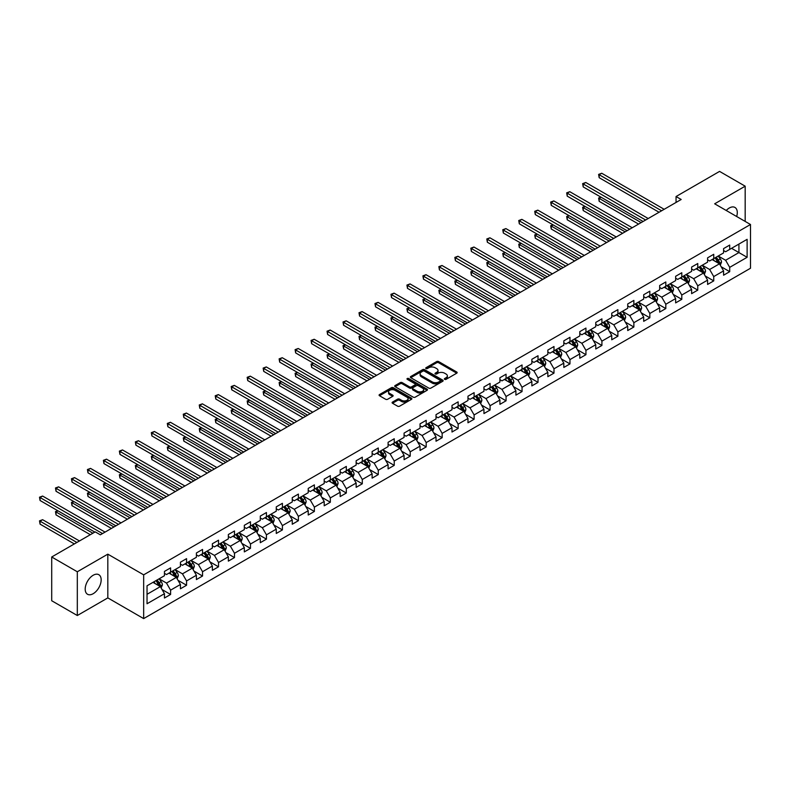 <?xml version="1.0" encoding="UTF-8"?>
<svg xmlns="http://www.w3.org/2000/svg" width="790" height="790" viewBox="0 0 790 790"><rect width="100%" height="100%" fill="white"/><g stroke="black" fill="none" stroke-linecap="round" stroke-linejoin="round"><path stroke-width="1.19" d="M444.651 379.348A0.997 0.573 0 0 0 446.064 379.348L456.738 373.186A1.422 0.82 0 0 0 457.153 372.603A1.422 0.82 0 0 0 456.738 372.021L438.648 361.573A1.422 0.82 0 0 0 436.633 361.573L425.958 367.745A0.997 0.573 0 0 0 427.36 368.555L428.743 367.755A4.552 2.627 0 0 1 435.181 367.755L436.682 368.624A4.552 2.627 0 0 1 438.016 370.49A4.552 2.627 0 0 1 436.682 372.347L435.31 373.137A0.997 0.573 0 0 0 436.712 373.956L438.094 373.156A4.552 2.627 0 0 1 444.523 373.156L446.034 374.026A4.552 2.627 0 0 1 447.367 375.882A4.552 2.627 0 0 1 446.034 377.738L444.651 378.538A0.997 0.573 0 0 0 444.651 379.348L444.651 378.538M93.181 593.705A11.297 6.518 120 0 0 100.557 583.751A11.297 6.518 120 0 0 98.829 574.705A11.297 6.518 120 0 0 93.181 575.258A11.297 6.518 120 0 0 85.804 585.212A11.297 6.518 120 0 0 87.532 594.268A11.297 6.518 120 0 0 93.181 593.705M736.675 216.509A11.297 6.518 120 0 0 734.947 207.444A11.297 6.518 120 0 0 729.298 207.997A11.297 6.518 120 0 0 726.227 210.486M392.512 402.08A1.422 0.82 0 0 0 392.097 402.663A1.422 0.82 0 0 0 392.512 403.246L397.587 406.178A1.422 0.82 0 0 0 399.602 406.178L411.462 399.325A1.422 0.82 0 0 0 411.876 398.743A1.422 0.82 0 0 0 411.462 398.17L393.361 387.722A1.422 0.82 0 0 0 391.356 387.722L379.496 394.566A1.422 0.82 0 0 0 379.082 395.148A1.422 0.82 0 0 0 379.496 395.731L385.629 399.266A1.422 0.82 0 0 0 387.633 399.266L392.709 396.343A1.422 0.82 0 0 0 393.124 395.76A1.422 0.82 0 0 0 392.709 395.178L389.668 393.42A3.802 2.192 0 0 1 388.562 391.87A3.802 2.192 0 0 1 390.902 389.845A3.802 2.192 0 0 1 395.049 390.319L406.959 397.192A3.802 2.192 0 0 1 408.075 398.743A3.802 2.192 0 0 1 405.724 400.777A3.802 2.192 0 0 1 401.587 400.303L399.602 399.157A1.422 0.82 0 0 0 397.587 399.157L392.512 402.08L392.512 403.246L397.587 400.332L397.587 399.157M107.825 554.155L77.311 571.772L51.706 556.99L51.706 600.746L77.311 615.519L107.825 597.902L143.661 618.6L143.661 574.844L107.825 554.155L107.825 597.902M745.177 221.417L745.177 186.183L714.664 203.8L750.5 224.498L143.661 574.844M745.177 186.183L719.572 171.4L676.052 196.532L676.052 202.438M51.706 556.99L95.225 531.868L100.35 534.82L681.178 199.485L676.052 196.532M428.851 388.127A1.422 0.82 0 0 0 430.856 388.127L442.716 381.284A1.422 0.82 0 0 0 443.131 380.701A1.422 0.82 0 0 0 442.716 380.118L424.625 369.671A1.422 0.82 0 0 0 422.611 369.671L410.751 376.524A1.422 0.82 0 0 0 410.336 377.097A1.422 0.82 0 0 0 410.751 377.679L428.851 388.127M407.68 379.565A0.997 0.573 0 0 1 408.697 379.704L427.074 390.309L415.224 397.153A1.422 0.82 0 0 1 413.219 397.153L395.128 386.705L400.204 383.792L400.204 382.617L395.128 385.54A1.422 0.82 0 0 0 394.704 386.122A1.422 0.82 0 0 0 395.128 386.705L395.128 385.54M400.204 383.792A1.422 0.82 0 0 1 402.209 383.792L402.209 382.617A1.422 0.82 0 0 0 400.204 382.617M402.209 382.617L409.546 386.853A1.422 0.82 0 0 0 411.56 386.853L414.928 384.908A1.422 0.82 0 0 0 415.343 384.325A1.422 0.82 0 0 0 414.928 383.743L407.285 379.338A0.997 0.573 0 0 1 408.697 378.519L427.084 389.144A1.422 0.82 0 0 1 427.509 389.727A1.422 0.82 0 0 1 427.084 390.3L427.084 389.144M143.661 618.6L750.5 268.245L750.5 224.498M162.049 589.538L170.591 594.475L170.591 590.16L180.426 584.481L180.426 588.797L186.568 585.252L186.568 580.936L196.404 575.258L196.404 579.574L202.546 576.029L202.546 571.713L212.372 566.035L212.372 570.35L218.524 566.805L218.524 562.49L228.35 556.812L228.35 561.127L234.492 557.582L234.492 553.267L244.327 547.588L244.327 551.904L250.47 548.359L250.47 544.043L260.295 538.365L260.295 542.69L266.447 539.136L266.447 534.82L276.273 529.142L276.273 533.467L282.415 529.912L282.415 525.597L292.251 519.929L292.251 524.244L298.393 520.689L298.393 516.374L308.228 510.705L308.228 515.021L314.371 511.466L314.371 507.15L324.196 501.482L324.196 505.798L330.339 502.243L330.339 497.927L340.174 492.259L340.174 496.574L346.316 493.019L346.316 488.704L356.152 483.036L356.152 487.351L362.294 483.796L362.294 479.481L372.12 473.812L372.12 478.128L378.272 474.573L378.272 470.257L388.097 464.589L388.097 468.904L394.24 465.359L394.24 461.034L404.075 455.366L404.075 459.681L410.217 456.136L410.217 451.821L420.043 446.143L420.043 450.458L426.195 446.913L426.195 442.598L436.021 436.919L436.021 441.235L442.163 437.69L442.163 433.374L451.999 427.696L451.999 432.012L458.141 428.466L458.141 424.151L467.976 418.473L467.976 422.788L474.119 419.243L474.119 414.928L483.944 409.25L483.944 413.565L490.086 410.02L490.086 405.704L499.922 400.026L499.922 404.342L506.064 400.797L506.064 396.481L515.9 390.803L515.9 395.119L522.042 391.573L522.042 387.258L531.868 381.58L531.868 385.895L538.02 382.35L538.02 378.035L547.845 372.357L547.845 376.672L553.988 373.127L553.988 368.812L563.823 363.133L563.823 367.449L569.965 363.904L569.965 359.588L579.791 353.91L579.791 358.226L585.943 354.68L585.943 350.365L595.769 344.687L595.769 349.002L601.911 345.457L601.911 341.142L611.746 335.464L611.746 339.779L617.889 336.234L617.889 331.918L627.724 326.24L627.724 330.556L633.866 327.011L633.866 322.695L643.692 317.017L643.692 321.332L649.834 317.787L649.834 313.472L659.67 307.794L659.67 312.109L665.812 308.564L665.812 304.249L675.648 298.571L675.648 302.886L681.79 299.341L681.79 295.026L691.615 289.347L691.615 293.663L697.768 290.118L697.768 285.802L707.593 280.124L707.593 284.44L713.735 280.894L713.735 276.579L723.571 270.901L723.571 275.216L729.713 271.671L729.713 267.356L747.123 257.303L747.123 239.331L738.927 244.061L738.927 252.573L747.123 257.303M170.591 594.475L164.448 598.02L164.448 593.705L147.039 603.758L147.039 585.785L164.448 575.732L164.448 571.417L170.591 567.872L170.591 572.187L180.426 566.509L180.426 562.194L186.568 558.649L186.568 562.964L196.404 557.286L196.404 552.97L202.546 549.425L202.546 553.741L212.372 548.062L212.372 543.747L218.524 540.202L218.524 544.517L228.35 538.839L228.35 534.524L234.492 530.979L234.492 535.294L244.327 529.616L244.327 525.301L250.47 521.755L250.47 526.071L260.295 520.393L260.295 516.077L266.447 512.532L266.447 516.848L276.273 511.17L276.273 506.854L282.415 503.309L282.415 507.624L292.251 501.946L292.251 497.631L298.393 494.086L298.393 498.401L308.228 492.723L308.228 488.408L314.371 484.863L314.371 489.178L324.196 483.51L324.196 479.184L330.339 475.639L330.339 479.955L340.174 474.286L340.174 469.961L346.316 466.416L346.316 470.731L356.152 465.063L356.152 460.748L362.294 457.193L362.294 461.508L372.12 455.84L372.12 451.525L378.272 447.969L378.272 452.285L388.097 446.617L388.097 442.301L394.24 438.746L394.24 443.062L404.075 437.393L404.075 433.078L410.217 429.523L410.217 433.838L420.043 428.17L420.043 423.855L426.195 420.3L426.195 424.615L436.021 418.947L436.021 414.632L442.163 411.077L442.163 415.392L451.999 409.724L451.999 405.408L458.141 401.853L458.141 406.178L467.976 400.5L467.976 396.185L474.119 392.64L474.119 396.955L483.944 391.277L483.944 386.962L490.086 383.417L490.086 387.732L499.922 382.054L499.922 377.738L506.064 374.193L506.064 378.509L515.9 372.831L515.9 368.515L522.042 364.97L522.042 369.286L531.868 363.607L531.868 359.292L538.02 355.747L538.02 360.062L547.845 354.384L547.845 350.069L553.988 346.524L553.988 350.839L563.823 345.161L563.823 340.846L569.965 337.3L569.965 341.616L579.791 335.938L579.791 331.622L585.943 328.077L585.943 332.393L595.769 326.714L595.769 322.399L601.911 318.854L601.911 323.169L611.746 317.491L611.746 313.176L617.889 309.631L617.889 313.946L627.724 308.268L627.724 303.953L633.866 300.407L633.866 304.723L643.692 299.045L643.692 294.729L649.834 291.184L649.834 295.5L659.67 289.821L659.67 285.506L665.812 281.961L665.812 286.276L675.648 280.598L675.648 276.283L681.79 272.738L681.79 277.053L691.615 271.375L691.615 267.06L697.768 263.514L697.768 267.83L707.593 262.152L707.593 257.836L713.735 254.291L713.735 258.606L723.571 252.928L723.571 248.613L729.713 245.068L729.713 249.383L747.123 239.331M168.961 573.135L176.328 577.391L166.502 583.069L159.126 578.813M164.448 573.372L166.502 574.547L170.591 572.187M166.502 583.069L170.591 590.16M176.328 577.391L180.426 584.481M184.929 563.912L192.306 568.168L182.47 573.846L175.103 569.59M180.426 564.149L182.47 565.324L186.568 562.964M182.47 573.846L186.568 580.936M192.306 568.168L196.404 575.258M200.907 554.689L208.284 558.945L198.448 564.623L191.071 560.367M196.404 554.926L198.448 556.111L202.546 553.741M198.448 564.623L202.546 571.713M208.284 558.945L212.372 566.035M216.885 545.465L224.251 549.721L214.426 555.4L207.049 551.144M212.372 545.702L214.426 546.887L218.524 544.517M214.426 555.4L218.524 562.49M224.251 549.721L228.35 556.812M232.853 536.242L240.229 540.498L230.394 546.176L223.027 541.92M228.35 536.479L230.394 537.664L234.492 535.294M230.394 546.176L234.492 553.267M240.229 540.498L244.327 547.588M248.83 527.019L256.207 531.275L246.371 536.953L239.005 532.697M244.327 527.256L246.371 528.441L250.47 526.071M246.371 536.953L250.47 544.043M256.207 531.275L260.295 538.365M264.808 517.796L272.175 522.052L262.349 527.73L254.972 523.474M260.295 518.033L262.349 519.218L266.447 516.848M262.349 527.73L266.447 534.82M272.175 522.052L276.273 529.142M280.776 508.572L288.153 512.829L278.327 518.507L270.95 514.25M276.273 508.809L278.327 509.994L282.415 507.624M278.327 518.507L282.415 525.597M288.153 512.829L292.251 519.929M296.754 499.349L304.13 503.605L294.295 509.283L286.928 505.027M292.251 499.586L294.295 500.771L298.393 498.401M294.295 509.283L298.393 516.374M304.13 503.605L308.228 510.705M312.731 490.126L320.098 494.382L310.272 500.06L302.896 495.804M308.228 490.363L310.272 491.548L314.371 489.178M310.272 500.06L314.371 507.15M320.098 494.382L324.196 501.482M328.709 480.903L336.076 485.159L326.25 490.837L318.874 486.581M324.196 481.14L326.25 482.325L330.339 479.955M326.25 490.837L330.339 497.927M336.076 485.159L340.174 492.259M344.677 471.679L352.054 475.935L342.218 481.614L334.851 477.358M340.174 471.916L342.218 473.101L346.316 470.731M342.218 481.614L346.316 488.704M352.054 475.935L356.152 483.036M360.655 462.456L368.031 466.712L358.196 472.39L350.819 468.134M356.152 462.693L358.196 463.878L362.294 461.508M358.196 472.39L362.294 479.481M368.031 466.712L372.12 473.812M376.632 453.233L383.999 457.489L374.174 463.167L366.797 458.911M372.12 453.47L374.174 454.655L378.272 452.285M374.174 463.167L378.272 470.257M383.999 457.489L388.097 464.589M392.6 444.01L399.977 448.266L390.142 453.944L382.775 449.688M388.097 444.247L390.142 445.432L394.24 443.062M390.142 453.944L394.24 461.034M399.977 448.266L404.075 455.366M408.578 434.786L415.955 439.043L406.119 444.721L398.753 440.465M404.075 435.023L406.119 436.208L410.217 433.838M406.119 444.721L410.217 451.821M415.955 439.043L420.043 446.143M424.556 425.563L431.923 429.819L422.097 435.497L414.72 431.241M420.043 425.8L422.097 426.985L426.195 424.615M422.097 435.497L426.195 442.598M431.923 429.819L436.021 436.919M440.524 416.34L447.9 420.596L438.075 426.274L430.698 422.018M436.021 416.577L438.075 417.762L442.163 415.392M438.075 426.274L442.163 433.374M447.9 420.596L451.999 427.696M456.502 407.117L463.878 411.373L454.043 417.051L446.676 412.795M451.999 407.354L454.043 408.539L458.141 406.178M454.043 417.051L458.141 424.151M463.878 411.373L467.976 418.473M472.479 397.893L479.846 402.15L470.02 407.828L462.644 403.572M467.976 398.13L470.02 399.315L474.119 396.955M470.02 407.828L474.119 414.928M479.846 402.15L483.944 409.25M488.457 388.67L495.824 392.926L485.998 398.604L478.622 394.348M483.944 388.907L485.998 390.092L490.086 387.732M485.998 398.604L490.086 405.704M495.824 392.926L499.922 400.026M504.425 379.447L511.801 383.703L501.966 389.381L494.599 385.125M499.922 379.684L501.966 380.869L506.064 378.509M501.966 389.381L506.064 396.481M511.801 383.703L515.9 390.803M520.403 370.224L527.779 374.49L517.944 380.158L510.567 375.902M515.9 370.461L517.944 371.646L522.042 369.286M517.944 380.158L522.042 387.258M527.779 374.49L531.868 381.58M536.38 361L543.747 365.266L533.921 370.935L526.545 366.678M531.868 361.237L533.921 362.422L538.02 360.062M533.921 370.935L538.02 378.035M543.747 365.266L547.845 372.357M552.348 351.787L559.725 356.043L549.889 361.711L542.523 357.455M547.845 352.014L549.889 353.199L553.988 350.839M549.889 361.711L553.988 368.812M559.725 356.043L563.823 363.133M568.326 342.564L575.703 346.82L565.867 352.488L558.49 348.232M563.823 342.791L565.867 343.976L569.965 341.616M565.867 352.488L569.965 359.588M575.703 346.82L579.791 353.91M584.304 333.341L591.67 337.597L581.845 343.265L574.468 339.009M579.791 333.578L581.845 334.753L585.943 332.393M581.845 343.265L585.943 350.365M591.67 337.597L595.769 344.687M600.272 324.117L607.648 328.373L597.823 334.042L590.446 329.786M595.769 324.354L597.823 325.529L601.911 323.169M597.823 334.042L601.911 341.142M607.648 328.373L611.746 335.464M616.249 314.894L623.626 319.15L613.79 324.818L606.424 320.562M611.746 315.131L613.79 316.306L617.889 313.946M613.79 324.818L617.889 331.918M623.626 319.15L627.724 326.24M632.227 305.671L639.594 309.927L629.768 315.595L622.392 311.339M627.724 305.908L629.768 307.083L633.866 304.723M629.768 315.595L633.866 322.695M639.594 309.927L643.692 317.017M648.195 296.447L655.572 300.704L645.746 306.382L638.369 302.116M643.692 296.685L645.746 297.86L649.834 295.5M645.746 306.382L649.834 313.472M655.572 300.704L659.67 307.794M664.173 287.224L671.549 291.48L661.714 297.159L654.347 292.893M659.67 287.461L661.714 288.636L665.812 286.276M661.714 297.159L665.812 304.249M671.549 291.48L675.648 298.571M680.15 278.001L687.527 282.257L677.692 287.935L670.315 283.679M675.648 278.238L677.692 279.413L681.79 277.053M677.692 287.935L681.79 295.026M687.527 282.257L691.615 289.347M696.128 268.778L703.495 273.034L693.669 278.712L686.293 274.456M691.615 269.015L693.669 270.19L697.768 267.83M693.669 278.712L697.768 285.802M703.495 273.034L707.593 280.124M712.096 259.554L719.473 263.811L709.637 269.489L702.27 265.233M707.593 259.791L709.637 260.976L713.735 258.606M709.637 269.489L713.735 276.579M719.473 263.811L723.571 270.901M731.56 248.317L738.927 252.573L725.615 260.266L718.238 256.009M723.571 250.568L725.615 251.753L729.713 249.383M725.615 260.266L729.713 267.356M77.311 571.772L77.311 615.519M147.039 594.297L160.36 586.615L152.983 582.358M160.36 586.615L164.448 593.705M721.161 266.734L729.713 271.671M705.184 275.957L713.735 280.894M689.216 285.18L697.768 290.118M673.238 294.403L681.79 299.341M657.26 303.627L665.812 308.564M641.292 312.85L649.834 317.787M625.315 322.073L633.866 327.011M609.337 331.296L617.889 336.234M593.359 340.52L601.911 345.457M577.391 349.743L585.943 354.68M561.413 358.966L569.965 363.904M545.436 368.189L553.988 373.127M529.468 377.413L538.02 382.35M513.49 386.636L522.042 391.573M497.512 395.859L506.064 400.797M481.545 405.082L490.086 410.02M465.567 414.306L474.119 419.243M449.589 423.529L458.141 428.466M433.611 432.752L442.163 437.69M417.643 441.975L426.195 446.913M401.666 451.199L410.217 456.136M385.688 460.422L394.24 465.359M369.72 469.645L378.272 474.573M353.742 478.868L362.294 483.796M337.765 488.092L346.316 493.019M321.797 497.305L330.339 502.243M305.819 506.528L314.371 511.466M289.841 515.751L298.393 520.689M273.873 524.975L282.415 529.912M257.896 534.198L266.447 539.136M241.918 543.421L250.47 548.359M225.94 552.644L234.492 557.582M209.972 561.868L218.524 566.805M193.994 571.091L202.546 576.029M178.017 580.314L186.568 585.252M445.047 379.486L446.034 378.924A4.552 2.627 0 0 0 447.367 377.067L447.367 375.882M438.016 370.49L438.016 371.665A4.552 2.627 0 0 1 436.682 373.522L435.705 374.095M456.738 372.021L456.738 373.186L438.648 362.758A1.422 0.82 0 0 0 436.633 362.758L426.353 368.693M442.716 380.118L442.716 381.284L424.625 370.856A1.422 0.82 0 0 0 422.611 370.856L410.77 377.689L410.751 376.524M440.208 381.106A0.997 0.573 0 0 0 440.208 380.296L424.329 371.122A0.997 0.573 0 0 0 422.917 371.122L421.455 371.962A4.552 2.627 0 0 0 420.122 373.818A4.552 2.627 0 0 0 421.455 375.675L432.318 381.945A4.552 2.627 0 0 0 438.746 381.945L440.208 381.106L440.208 382.291A0.997 0.573 0 0 0 440.494 381.886L440.494 380.701M420.122 373.818L420.122 375.003A4.552 2.627 0 0 0 421.455 376.86L421.455 375.675M440.208 382.291L438.746 383.13A4.552 2.627 0 0 1 432.318 383.13L421.455 376.86M402.209 383.792L409.546 388.028A1.422 0.82 0 0 0 411.56 388.028L414.928 386.093A1.422 0.82 0 0 0 415.343 385.51L415.343 384.325M417.16 391.248A3.802 2.192 0 0 0 421.307 391.722A3.802 2.192 0 0 0 423.657 389.697A3.802 2.192 0 0 0 422.541 388.137L418.344 385.718A1.422 0.82 0 0 0 416.33 385.718L412.963 387.663A1.422 0.82 0 0 0 412.548 388.246A1.422 0.82 0 0 0 412.963 388.828L417.16 391.248L417.16 392.433A3.802 2.192 0 0 0 421.307 392.906A3.802 2.192 0 0 0 423.657 390.872L423.657 389.697M412.548 388.246L412.548 389.421A1.422 0.82 0 0 0 412.963 390.003L412.963 388.828M417.16 392.433L412.963 390.003M408.075 398.743L408.075 399.928A3.802 2.192 0 0 1 405.724 401.962A3.802 2.192 0 0 1 401.587 401.478L399.602 400.332A1.422 0.82 0 0 0 397.587 400.332M388.562 391.87L388.562 393.055A3.802 2.192 0 0 0 389.668 394.605L389.668 393.42M392.689 396.353L389.668 394.605M411.462 398.17L411.462 399.325L393.361 388.907A1.422 0.82 0 0 0 391.356 388.907L379.516 395.741L379.496 394.566M720.283 265.213L721.497 262.142A3.841 2.212 -120 0 0 720.273 258.873L718.159 256.049M714.476 260.927L713.044 259.011M601.131 197.253L599.176 198.379L599.176 201.332L638.577 224.083M714.99 257.886L717.103 260.71A3.841 2.212 60 0 1 718.199 263.011L719.423 262.31A3.841 2.212 -120 0 0 718.327 259.999L716.214 257.175M715.256 257.728L717.596 260.858A1.955 1.126 60 0 1 717.952 261.45L719.423 262.31M599.176 201.332L598.613 198.053L641.134 222.602M598.613 198.053L600.904 197.125M661.615 210.782L599.176 174.728L601.743 173.257L664.173 209.301M659.058 212.253L599.176 177.691L599.176 174.728L598.613 174.402L601.743 173.257M599.176 177.691L598.613 174.402M704.305 274.436L705.529 271.365A3.841 2.212 -120 0 0 704.295 268.096L702.182 265.272M698.498 270.15L697.066 268.235M585.153 206.476L583.208 207.602L583.208 210.555L622.599 233.307M699.012 267.109L701.125 269.933A3.841 2.212 60 0 1 702.221 272.234L703.456 271.533A3.841 2.212 -120 0 0 702.35 269.222L700.236 266.398M699.278 266.951L701.629 270.081A1.955 1.126 60 0 1 701.974 270.674L703.456 271.533M583.208 210.555L582.645 207.276L625.157 231.826M582.645 207.276L584.926 206.348M688.327 283.659L689.552 280.588A3.841 2.212 -120 0 0 688.327 277.32L686.214 274.495M682.53 279.374L681.089 277.458M569.175 215.7L567.23 216.825L567.23 219.778L606.621 242.53M683.034 276.332L685.147 279.156A3.841 2.212 60 0 1 686.253 281.457L687.478 280.756A3.841 2.212 -120 0 0 686.382 278.445L684.268 275.621M683.301 276.174L685.651 279.304A1.955 1.126 60 0 1 686.006 279.897L687.478 280.756M567.23 219.778L566.667 216.5L609.189 241.049M566.667 216.5L568.948 215.571M645.637 220.005L583.208 183.952L585.765 182.48L648.205 218.524M643.08 221.477L583.208 186.914L583.208 183.952L582.645 183.626L585.765 182.48M583.208 186.914L582.645 183.626M629.669 229.219L567.23 193.175L569.788 191.703L632.227 227.747M627.102 230.7L567.23 196.137L567.23 193.175L566.667 192.849L569.788 191.703M567.23 196.137L566.667 192.849M672.359 292.883L673.574 289.812A3.841 2.212 -120 0 0 672.349 286.543L670.236 283.719M666.553 288.597L665.121 286.681M553.198 224.923L551.252 226.049L551.252 229.001L590.653 251.753M667.066 285.555L669.179 288.38A3.841 2.212 60 0 1 670.275 290.681L671.5 289.979A3.841 2.212 -120 0 0 670.404 287.669L668.291 284.844M667.333 285.397L669.673 288.528A1.955 1.126 60 0 1 670.029 289.12L671.5 289.979M551.252 229.001L550.689 225.723L593.211 250.272M550.689 225.723L552.98 224.794M656.381 302.106L657.596 299.035A3.841 2.212 -120 0 0 656.371 295.766L654.258 292.942M650.575 297.82L649.143 295.904M537.23 234.146L535.284 235.272L535.284 238.225L574.676 260.976M651.088 294.779L653.202 297.603A3.841 2.212 60 0 1 654.298 299.904L655.532 299.193A3.841 2.212 -120 0 0 654.426 296.892L652.313 294.068M651.355 294.621L653.695 297.751A1.955 1.126 60 0 1 654.051 298.344L655.532 299.193M535.284 238.225L534.721 234.946L577.233 259.495M534.721 234.946L537.002 234.018M640.404 311.329L641.628 308.258A3.841 2.212 -120 0 0 640.404 304.989L638.29 302.165M634.607 307.043L633.165 305.128M521.252 243.369L519.307 244.495L519.307 247.448L558.698 270.19M635.111 304.002L637.224 306.826A3.841 2.212 60 0 1 638.32 309.127L639.554 308.416A3.841 2.212 -120 0 0 638.458 306.115L636.345 303.291M635.377 303.844L637.727 306.974A1.955 1.126 60 0 1 638.083 307.567L639.554 308.416M519.307 247.448L518.744 244.169L561.255 268.719M518.744 244.169L521.025 243.241M613.692 238.442L551.252 202.398L553.82 200.927L616.249 236.97M611.134 239.923L551.252 205.361L551.252 202.398L550.689 202.072L553.82 200.927M551.252 205.361L550.689 202.072M597.714 247.665L535.284 211.621L537.842 210.14L600.272 246.194M595.156 249.146L535.284 214.584L535.284 211.621L534.721 211.295L537.842 210.14M535.284 214.584L534.721 211.295M581.736 256.888L519.307 220.844L521.864 219.363L584.304 255.417M579.179 258.37L519.307 223.797L519.307 220.844L518.744 220.519L521.864 219.363M519.307 223.797L518.744 220.519M565.768 266.112L503.329 230.068L505.896 228.587L568.326 264.64M563.211 267.593L503.329 233.02L503.329 230.068L502.766 229.742L505.896 228.587M503.329 233.02L502.766 229.742M549.791 275.335L487.361 239.291L489.919 237.81L552.348 273.863M547.233 276.816L487.361 242.244L487.361 239.291L486.798 238.965L489.919 237.81M487.361 242.244L486.798 238.965M533.813 284.558L471.383 248.514L473.941 247.033L536.38 283.087M531.255 286.039L471.383 251.467L471.383 248.514L470.82 248.188L473.941 247.033M471.383 251.467L470.82 248.188M517.845 293.781L455.405 257.738L457.963 256.256L520.403 292.31M515.278 295.262L455.405 260.69L455.405 257.738L454.843 257.412L457.963 256.256M455.405 260.69L454.843 257.412M501.867 303.005L439.428 266.961L441.995 265.479L504.425 301.533M499.31 304.486L439.428 269.913L439.428 266.961L438.865 266.635L441.995 265.479M439.428 269.913L438.865 266.635M485.89 312.228L423.46 276.184L426.017 274.703L488.457 310.756M483.332 313.709L423.46 279.137L423.46 276.184L422.897 275.858L426.017 274.703M423.46 279.137L422.897 275.858M469.922 321.451L407.482 285.407L410.04 283.926L472.479 319.97M467.354 322.932L407.482 288.36L407.482 285.407L406.919 285.081L410.04 283.926M407.482 288.36L406.919 285.081M453.944 330.674L391.504 294.631L394.072 293.149L456.502 329.193M451.386 332.156L391.504 297.583L391.504 294.631L390.941 294.305L394.072 293.149M391.504 297.583L390.941 294.305M437.966 339.897L375.536 303.854L378.094 302.373L440.524 338.416M435.409 341.379L375.536 306.806L375.536 303.854L374.974 303.528L378.094 302.373M375.536 306.806L374.974 303.528M421.988 349.121L359.559 313.077L362.116 311.596L424.556 347.64M419.431 350.602L359.559 316.03L359.559 313.077L358.996 312.751L362.116 311.596M359.559 316.03L358.996 312.751M406.021 358.344L343.581 322.3L346.148 320.819L408.578 356.863M403.463 359.825L343.581 325.253L343.581 322.3L343.018 321.974L346.148 320.819M343.581 325.253L343.018 321.974M390.043 367.567L327.613 331.524L330.171 330.042L392.6 366.086M387.485 369.049L327.613 334.476L327.613 331.524L327.05 331.198L330.171 330.042M327.613 334.476L327.05 331.198M374.065 376.791L311.635 340.747L314.193 339.266L376.632 375.309M371.507 378.272L311.635 343.699L311.635 340.747L311.072 340.421L314.193 339.266M311.635 343.699L311.072 340.421M358.097 386.014L295.657 349.97L298.215 348.489L360.655 384.532M355.53 387.495L295.657 352.923L295.657 349.97L295.095 349.644L298.215 348.489M295.657 352.923L295.095 349.644M342.119 395.237L279.69 359.193L282.247 357.712L344.677 393.756M339.562 396.718L279.69 362.146L279.69 359.193L279.117 358.867L282.247 357.712M279.69 362.146L279.117 358.867M326.142 404.46L263.712 368.416L266.269 366.935L328.709 402.979M323.584 405.942L263.712 371.369L263.712 368.416L263.149 368.091L266.269 366.935M263.712 371.369L263.149 368.091M624.436 320.552L625.65 317.481A3.841 2.212 -120 0 0 624.426 314.213L622.313 311.388M618.629 316.267L617.188 314.351M505.274 252.593L503.329 253.718L503.329 256.671L542.73 279.413M619.143 313.225L621.256 316.049A3.841 2.212 60 0 1 622.352 318.35L623.577 317.639A3.841 2.212 -120 0 0 622.481 315.338L620.367 312.514M619.409 313.067L621.75 316.197A1.955 1.126 60 0 1 622.105 316.79L623.577 317.639M503.329 256.671L502.766 253.393L545.288 277.942M502.766 253.393L505.057 252.464M608.458 329.776L609.673 326.704A3.841 2.212 -120 0 0 608.448 323.436L606.335 320.612M602.652 325.49L601.22 323.574M489.306 261.816L487.361 262.942L487.361 265.894L526.752 288.636M603.165 322.448L605.278 325.263A3.841 2.212 60 0 1 606.374 327.574L607.609 326.863A3.841 2.212 -120 0 0 606.503 324.562L604.389 321.737M603.432 322.29L605.772 325.421A1.955 1.126 60 0 1 606.127 326.013L607.609 326.863M487.361 265.894L486.798 262.616L529.31 287.165M486.798 262.616L489.079 261.688M592.48 338.999L593.705 335.928A3.841 2.212 -120 0 0 592.48 332.659L590.367 329.835M586.674 334.713L585.242 332.797M473.329 271.039L471.383 272.165L471.383 275.118L510.775 297.86M587.187 331.672L589.301 334.486A3.841 2.212 60 0 1 590.397 336.797L591.631 336.086A3.841 2.212 -120 0 0 590.535 333.785L588.422 330.961M587.454 331.514L589.804 334.644A1.955 1.126 60 0 1 590.16 335.237L591.631 336.086M471.383 275.118L470.82 271.839L513.332 296.388M470.82 271.839L473.101 270.911M576.512 348.222L577.727 345.151A3.841 2.212 -120 0 0 576.502 341.882L574.389 339.058M570.706 343.936L569.264 342.011M457.351 280.262L455.405 281.388L455.405 284.341L494.797 307.083M571.21 340.895L573.323 343.709A3.841 2.212 60 0 1 574.429 346.02L575.653 345.309A3.841 2.212 -120 0 0 574.557 343.008L572.444 340.184M571.476 340.737L573.826 343.867A1.955 1.126 60 0 1 574.182 344.46L575.653 345.309M455.405 284.341L454.843 281.062L497.364 305.612M454.843 281.062L457.124 280.134M560.535 357.435L561.749 354.374A3.841 2.212 -120 0 0 560.525 351.106L558.412 348.281M554.728 353.16L553.296 351.234M441.383 289.486L439.428 290.611L439.428 293.564L478.829 316.306M555.242 350.118L557.355 352.933A3.841 2.212 60 0 1 558.451 355.243L559.676 354.532A3.841 2.212 -120 0 0 558.579 352.231L556.466 349.407M555.508 349.96L557.849 353.091A1.955 1.126 60 0 1 558.204 353.683L559.676 354.532M439.428 293.564L438.865 290.286L481.387 314.835M438.865 290.286L441.156 289.357M544.557 366.659L545.781 363.598A3.841 2.212 -120 0 0 544.557 360.329L542.434 357.505M538.75 362.373L537.319 360.457M425.405 298.709L423.46 299.835L423.46 302.787L462.851 325.529M539.264 359.341L541.377 362.156A3.841 2.212 60 0 1 542.473 364.466L543.708 363.756A3.841 2.212 -120 0 0 542.602 361.455L540.488 358.63M539.531 359.183L541.881 362.314A1.955 1.126 60 0 1 542.236 362.906L543.708 363.756M423.46 302.787L422.897 299.509L465.409 324.058M422.897 299.509L425.178 298.581M528.579 375.882L529.804 372.821A3.841 2.212 -120 0 0 528.579 369.552L526.466 366.728M522.783 371.596L521.341 369.681M409.427 307.932L407.482 309.058L407.482 312.01L446.873 334.753M523.286 368.565L525.399 371.379A3.841 2.212 60 0 1 526.505 373.69L527.73 372.979A3.841 2.212 -120 0 0 526.634 370.668L524.52 367.854M523.553 368.407L525.903 371.537A1.955 1.126 60 0 1 526.259 372.13L527.73 372.979M407.482 312.01L406.919 308.732L449.441 333.281M406.919 308.732L409.2 307.804M512.611 385.105L513.826 382.044A3.841 2.212 -120 0 0 512.601 378.775L510.488 375.951M506.805 380.82L505.373 378.904M393.45 317.155L391.504 318.281L391.504 321.234L430.906 343.976M507.318 377.788L509.432 380.602A3.841 2.212 60 0 1 510.528 382.913L511.752 382.202A3.841 2.212 -120 0 0 510.656 379.891L508.543 377.077M507.585 377.63L509.925 380.76A1.955 1.126 60 0 1 510.281 381.353L511.752 382.202M391.504 321.234L390.941 317.955L433.463 342.505M390.941 317.955L393.232 317.027M496.634 394.329L497.848 391.267A3.841 2.212 -120 0 0 496.624 387.999L494.51 385.174M490.827 390.043L489.395 388.127M377.482 326.379L375.536 327.504L375.536 330.457L414.928 353.199M491.341 387.011L493.454 389.826A3.841 2.212 60 0 1 494.55 392.136L495.784 391.425A3.841 2.212 -120 0 0 494.678 389.115L492.565 386.3M491.607 386.853L493.947 389.984A1.955 1.126 60 0 1 494.303 390.576L495.784 391.425M375.536 330.457L374.974 327.178L417.485 351.728M374.974 327.178L377.255 326.25M480.656 403.552L481.88 400.49A3.841 2.212 -120 0 0 480.656 397.222L478.543 394.398M474.859 399.266L473.417 397.35M361.504 335.602L359.559 336.728L359.559 339.68L398.95 362.422M475.363 396.234L477.476 399.049A3.841 2.212 60 0 1 478.582 401.36L479.807 400.649A3.841 2.212 -120 0 0 478.71 398.338L476.597 395.523M475.629 396.076L477.98 399.207A1.955 1.126 60 0 1 478.335 399.799L479.807 400.649M359.559 339.68L358.996 336.402L401.508 360.941M358.996 336.402L361.277 335.474M464.688 412.775L465.903 409.714A3.841 2.212 -120 0 0 464.678 406.445L462.565 403.621M458.881 408.489L457.45 406.574M345.526 344.825L343.581 345.951L343.581 348.904L382.982 371.646M459.395 405.458L461.508 408.272A3.841 2.212 60 0 1 462.604 410.583L463.829 409.872A3.841 2.212 -120 0 0 462.733 407.561L460.619 404.747M459.662 405.3L462.002 408.43A1.955 1.126 60 0 1 462.357 409.022L463.829 409.872M343.581 348.904L343.018 345.625L385.54 370.164M343.018 345.625L345.309 344.697M448.71 421.998L449.925 418.937A3.841 2.212 -120 0 0 448.7 415.668L446.587 412.844M442.904 417.713L441.472 415.797M329.558 354.048L327.613 355.174L327.613 358.127L367.004 380.869M443.417 414.671L445.53 417.495A3.841 2.212 60 0 1 446.627 419.806L447.861 419.095A3.841 2.212 -120 0 0 446.755 416.784L444.642 413.97M443.684 414.523L446.024 417.653A1.955 1.126 60 0 1 446.38 418.246L447.861 419.095M327.613 358.127L327.05 354.848L369.562 379.388M327.05 354.848L329.331 353.92M432.732 431.222L433.957 428.15A3.841 2.212 -120 0 0 432.732 424.892L430.619 422.067M426.926 426.936L425.494 425.02M313.581 363.272L311.635 364.397L311.635 367.35L351.027 390.092M427.439 423.894L429.553 426.719A3.841 2.212 60 0 1 430.649 429.029L431.883 428.318A3.841 2.212 -120 0 0 430.787 426.007L428.674 423.193M427.706 423.746L430.056 426.876A1.955 1.126 60 0 1 430.412 427.469L431.883 428.318M311.635 367.35L311.072 364.072L353.584 388.611M311.072 364.072L313.353 363.143M416.765 440.445L417.979 437.374A3.841 2.212 -120 0 0 416.755 434.115L414.641 431.291M410.958 436.159L409.516 434.243M297.603 372.495L295.657 373.621L295.657 376.573L335.049 399.315M411.462 433.118L413.575 435.942A3.841 2.212 60 0 1 414.681 438.253L415.905 437.541A3.841 2.212 -120 0 0 414.809 435.231L412.696 432.416M411.738 432.969L414.079 436.1A1.955 1.126 60 0 1 414.434 436.692L415.905 437.541M295.657 376.573L295.095 373.295L337.616 397.834M295.095 373.295L297.376 372.366M400.787 449.668L402.001 446.597A3.841 2.212 -120 0 0 400.777 443.328L398.664 440.514M394.98 445.382L393.548 443.466M281.635 381.718L279.69 382.834L279.69 385.797L319.081 408.539M395.494 442.341L397.607 445.165A3.841 2.212 60 0 1 398.703 447.476L399.928 446.765A3.841 2.212 -120 0 0 398.832 444.454L396.718 441.64M395.76 442.193L398.101 445.323A1.955 1.126 60 0 1 398.456 445.916L399.928 446.765M279.69 385.797L279.117 382.518L321.639 407.057M279.117 382.518L281.408 381.59M384.809 458.891L386.034 455.82A3.841 2.212 -120 0 0 384.809 452.551L382.696 449.737M379.003 454.606L377.571 452.69M265.657 390.941L263.712 392.057L263.712 395.02L303.103 417.762M379.516 451.564L381.629 454.388A3.841 2.212 60 0 1 382.725 456.699L383.96 455.988A3.841 2.212 -120 0 0 382.864 453.677L380.74 450.863M379.783 451.416L382.133 454.546A1.955 1.126 60 0 1 382.488 455.139L383.96 455.988M263.712 395.02L263.149 391.741L305.661 416.281M263.149 391.741L265.43 390.813M368.841 468.115L370.056 465.043A3.841 2.212 -120 0 0 368.831 461.775L366.718 458.96M363.035 463.829L361.593 461.913M249.68 400.165L247.734 401.281L247.734 404.243L287.125 426.985M363.538 460.787L365.651 463.612A3.841 2.212 60 0 1 366.757 465.922L367.982 465.211A3.841 2.212 -120 0 0 366.886 462.901L364.773 460.076M363.805 460.639L366.155 463.769A1.955 1.126 60 0 1 366.511 464.362L367.982 465.211M247.734 404.243L247.171 400.965L289.693 425.504M247.171 400.965L249.452 400.026M352.863 477.338L354.078 474.267A3.841 2.212 -120 0 0 352.853 470.998L350.74 468.184M347.057 473.052L345.625 471.136M233.702 409.388L231.756 410.504L231.756 413.466L271.158 436.208M347.57 470.01L349.684 472.835A3.841 2.212 60 0 1 350.78 475.146L352.004 474.435A3.841 2.212 -120 0 0 350.908 472.124L348.795 469.3M347.837 469.862L350.177 472.993A1.955 1.126 60 0 1 350.533 473.585L352.004 474.435M231.756 413.466L231.194 410.178L273.715 434.727M231.194 410.178L233.484 409.25M336.886 486.561L338.1 483.49A3.841 2.212 -120 0 0 336.876 480.221L334.762 477.407M331.079 482.275L329.647 480.36M217.734 418.611L215.789 419.727L215.789 422.69L255.18 445.432M331.593 479.234L333.706 482.058A3.841 2.212 60 0 1 334.802 484.369L336.036 483.658A3.841 2.212 -120 0 0 334.93 481.347L332.817 478.523M331.859 479.086L334.2 482.216A1.955 1.126 60 0 1 334.555 482.809L336.036 483.658M215.789 422.69L215.226 419.401L257.738 443.95M215.226 419.401L217.507 418.473M320.908 495.784L322.132 492.713A3.841 2.212 -120 0 0 320.908 489.445L318.795 486.63M315.111 491.499L313.67 489.583M201.756 427.834L199.811 428.95L199.811 431.913L239.202 454.655M315.615 488.457L317.728 491.281A3.841 2.212 60 0 1 318.834 493.592L320.059 492.881A3.841 2.212 -120 0 0 318.963 490.57L316.849 487.746M315.882 488.309L318.232 491.439A1.955 1.126 60 0 1 318.587 492.032L320.059 492.881M199.811 431.913L199.248 428.624L241.77 453.174M199.248 428.624L201.529 427.696M310.174 413.684L247.734 377.64L250.292 376.159L312.731 412.202M307.606 415.165L247.734 380.592L247.734 377.64L247.171 377.314L250.292 376.159M247.734 380.592L247.171 377.314M294.196 422.907L231.756 386.863L234.324 385.382L296.754 421.425M291.638 424.388L231.756 389.816L231.756 386.863L231.194 386.537L234.324 385.382M231.756 389.816L231.194 386.537M278.218 432.13L215.789 396.086L218.346 394.605L280.776 430.649M275.661 433.601L215.789 399.039L215.789 396.086L215.226 395.76L218.346 394.605M215.789 399.039L215.226 395.76M262.25 441.353L199.811 405.31L202.368 403.828L264.808 439.872M259.683 442.825L199.811 408.262L199.811 405.31L199.248 404.984L202.368 403.828M199.811 408.262L199.248 404.984M304.94 505.007L306.155 501.936A3.841 2.212 -120 0 0 304.93 498.668L302.817 495.853M299.134 500.722L297.702 498.806M185.778 437.058L183.833 438.174L183.833 441.136L223.234 463.878M299.647 497.68L301.76 500.505A3.841 2.212 60 0 1 302.856 502.815L304.081 502.104A3.841 2.212 -120 0 0 302.985 499.794L300.872 496.969M299.914 497.532L302.254 500.663A1.955 1.126 60 0 1 302.61 501.255L304.081 502.104M183.833 441.136L183.27 437.848L225.792 462.397M183.27 437.848L185.561 436.919M288.962 514.231L290.177 511.16A3.841 2.212 -120 0 0 288.952 507.891L286.839 505.077M283.156 509.945L281.724 508.029M169.811 446.281L167.865 447.397L167.865 450.359L207.257 473.101M283.669 506.904L285.782 509.728A3.841 2.212 60 0 1 286.879 512.038L288.113 511.327A3.841 2.212 -120 0 0 287.007 509.017L284.894 506.193M283.936 506.755L286.276 509.876A1.955 1.126 60 0 1 286.632 510.478L288.113 511.327M167.865 450.359L167.302 447.071L209.814 471.62M167.302 447.071L169.583 446.143M272.985 523.454L274.209 520.383A3.841 2.212 -120 0 0 272.985 517.114L270.871 514.3M267.188 519.168L265.746 517.252M153.833 455.494L151.887 456.62L151.887 459.582L191.279 482.325M267.692 516.127L269.805 518.951A3.841 2.212 60 0 1 270.901 521.262L272.135 520.551A3.841 2.212 -120 0 0 271.039 518.24L268.926 515.416M267.958 515.979L270.308 519.099A1.955 1.126 60 0 1 270.664 519.702L272.135 520.551M151.887 459.582L151.325 456.294L193.836 480.843M151.325 456.294L153.606 455.366M257.017 532.677L258.231 529.606A3.841 2.212 -120 0 0 257.007 526.337L254.894 523.523M251.21 528.392L249.768 526.476M137.855 464.718L135.91 465.843L135.91 468.806L175.301 491.548M251.714 525.35L253.827 528.174A3.841 2.212 60 0 1 254.933 530.485L256.157 529.774A3.841 2.212 -120 0 0 255.061 527.463L252.948 524.639M251.99 525.192L254.331 528.322A1.955 1.126 60 0 1 254.686 528.925L256.157 529.774M135.91 468.806L135.347 465.517L177.869 490.067M135.347 465.517L137.628 464.589M241.039 541.9L242.254 538.829A3.841 2.212 -120 0 0 241.029 535.561L238.916 532.737M235.232 537.615L233.8 535.699M121.887 473.941L119.942 475.067L119.942 478.029L159.333 500.771M235.746 534.573L237.859 537.398A3.841 2.212 60 0 1 238.955 539.708L240.18 538.997A3.841 2.212 -120 0 0 239.084 536.687L236.97 533.862M236.013 534.415L238.353 537.546A1.955 1.126 60 0 1 238.708 538.148L240.18 538.997M119.942 478.029L119.369 474.741L161.891 499.29M119.369 474.741L121.66 473.812M225.061 551.124L226.286 548.053A3.841 2.212 -120 0 0 225.061 544.784L222.948 541.96M219.255 546.838L217.823 544.922M105.909 483.164L103.964 484.29L103.964 487.252L143.355 509.994M219.768 543.796L221.881 546.621A3.841 2.212 60 0 1 222.978 548.932L224.212 548.221A3.841 2.212 -120 0 0 223.116 545.91L221.003 543.086M220.035 543.639L222.385 546.769A1.955 1.126 60 0 1 222.741 547.371L224.212 548.221M103.964 487.252L103.401 483.964L145.913 508.513M103.401 483.964L105.682 483.036M209.093 560.347L210.308 557.276A3.841 2.212 -120 0 0 209.083 554.007L206.97 551.183M203.287 556.061L201.845 554.145M89.932 492.387L87.986 493.513L87.986 496.466L127.378 519.218M203.79 553.02L205.904 555.844A3.841 2.212 60 0 1 207.01 558.145L208.234 557.444A3.841 2.212 -120 0 0 207.138 555.133L205.025 552.309M204.057 552.862L206.407 555.992A1.955 1.126 60 0 1 206.763 556.585L208.234 557.444M87.986 496.466L87.423 493.187L129.945 517.736M87.423 493.187L89.705 492.259M193.115 569.57L194.33 566.499A3.841 2.212 -120 0 0 193.106 563.231L190.992 560.406M187.309 565.285L185.877 563.369M73.954 501.611L72.008 502.736L72.008 505.689L111.41 528.441M187.822 562.243L189.936 565.067A3.841 2.212 60 0 1 191.032 567.368L192.256 566.667A3.841 2.212 -120 0 0 191.16 564.356L189.047 561.532M188.089 562.085L190.43 565.215A1.955 1.126 60 0 1 190.785 565.808L192.256 566.667M72.008 505.689L71.446 502.41L113.967 526.96M71.446 502.41L73.737 501.482M246.273 450.577L183.833 414.523L186.4 413.051L248.83 449.095M243.715 452.048L183.833 417.485L183.833 414.523L183.27 414.207L186.4 413.051M183.833 417.485L183.27 414.207M230.295 459.8L167.865 423.746L170.423 422.275L232.853 458.319M227.737 461.271L167.865 426.709L167.865 423.746L167.302 423.43L170.423 422.275M167.865 426.709L167.302 423.43M214.317 469.023L151.887 432.969L154.445 431.498L216.885 467.542M211.76 470.494L151.887 435.932L151.887 432.969L151.325 432.644L154.445 431.498M151.887 435.932L151.325 432.644M198.349 478.246L135.91 442.193L138.467 440.721L200.907 476.765M195.782 479.718L135.91 445.155L135.91 442.193L135.347 441.867L138.467 440.721M135.91 445.155L135.347 441.867M182.372 487.469L119.942 451.416L122.499 449.945L184.929 485.988M179.814 488.941L119.942 454.378L119.942 451.416L119.369 451.09L122.499 449.945M119.942 454.378L119.369 451.09M166.394 496.693L103.964 460.639L106.522 459.168L168.961 495.212M163.836 498.164L103.964 463.602L103.964 460.639L103.401 460.313L106.522 459.168M103.964 463.602L103.401 460.313M150.426 505.916L87.986 469.862L90.544 468.391L152.983 504.435M147.858 507.387L87.986 472.825L87.986 469.862L87.423 469.537L90.544 468.391M87.986 472.825L87.423 469.537M134.448 515.139L72.008 479.086L74.576 477.614L137.006 513.658M131.891 516.611L72.008 482.048L72.008 479.086L71.446 478.76L74.576 477.614M72.008 482.048L71.446 478.76M177.138 578.793L178.352 575.722A3.841 2.212 -120 0 0 177.128 572.454L175.015 569.63M171.331 574.508L169.899 572.592M57.986 510.834L56.041 511.96L56.041 514.912L90.307 534.702M171.845 571.466L173.958 574.29A3.841 2.212 60 0 1 175.054 576.591L176.289 575.89A3.841 2.212 -120 0 0 175.183 573.58L173.069 570.755M172.111 571.308L174.452 574.439A1.955 1.126 60 0 1 174.807 575.031L176.289 575.89M56.041 514.912L55.478 511.634L92.874 533.23M55.478 511.634L57.759 510.705M118.47 524.353L56.041 488.309L58.598 486.838L121.028 522.881M115.913 525.834L56.041 491.271L56.041 488.309L55.478 487.983L58.598 486.838M56.041 491.271L55.478 487.983M161.16 588.017L162.385 584.946A3.841 2.212 -120 0 0 161.16 581.677L159.047 578.853M155.363 583.731L153.922 581.815M79.454 540.972L42.62 519.702L40.063 521.183L40.063 524.135L74.339 543.925M155.867 580.689L157.98 583.514A3.841 2.212 60 0 1 159.086 585.815L160.311 585.114A3.841 2.212 -120 0 0 159.215 582.803L157.101 579.979M156.134 580.532L158.484 583.662A1.955 1.126 60 0 1 158.839 584.254L160.311 585.114M40.063 524.135L39.5 520.857L76.897 542.454M39.5 520.857L42.62 519.702M102.502 533.576L40.063 497.532L42.62 496.061L105.06 532.105M94.82 532.105L40.063 500.495L40.063 497.532L39.5 497.206L42.62 496.061M40.063 500.495L39.5 497.206M446.034 378.924L446.034 377.738M435.31 373.956L435.31 373.137M436.682 373.522L436.682 372.347M425.958 368.555L425.958 367.745M436.633 362.758L436.633 361.573M438.648 362.758L438.648 361.573M422.611 370.856L422.611 369.671M424.625 370.856L424.625 369.671M432.318 383.13L432.318 381.945M438.746 383.13L438.746 381.945M409.546 388.028L409.546 386.853M411.56 388.028L411.56 386.853M414.928 386.093L414.928 384.908M408.697 379.704L408.697 378.519M399.602 400.332L399.602 399.157M401.587 401.478L401.587 400.303M392.709 396.343L392.709 395.178M391.356 388.907L391.356 387.722M393.361 388.907L393.361 387.722M719.098 263.593L721.477 262.221M718.327 259.999L720.273 258.873M715.602 261.569L717.103 260.71M703.12 272.817L705.5 271.444M702.35 269.222L704.295 268.096M699.624 270.792L701.125 269.933M687.142 282.04L689.522 280.657M686.382 278.445L688.327 277.32M683.646 280.016L685.147 279.156M671.164 291.263L673.554 289.881M670.404 287.669L672.349 286.543M667.678 289.239L669.179 288.38M655.196 300.486L657.576 299.104M654.426 296.892L656.371 295.766M651.701 298.462L653.202 297.603M639.219 309.71L641.599 308.327M638.458 306.115L640.404 304.989M635.723 307.685L637.224 306.826M623.241 318.933L625.621 317.55M622.481 315.338L624.426 314.213M619.755 316.909L621.256 316.049M607.273 328.156L609.653 326.774M606.503 324.562L608.448 323.436M603.777 326.132L605.278 325.263M591.295 337.37L593.675 335.997M590.535 333.785L592.48 332.659M587.8 335.355L589.301 334.486M575.317 346.593L577.697 345.22M574.557 343.008L576.502 341.882M571.822 344.578L573.323 343.709M559.35 355.816L561.73 354.443M558.579 352.231L560.525 351.106M555.854 353.801L557.355 352.933M543.372 365.039L545.752 363.667M542.602 361.455L544.557 360.329M539.876 363.025L541.377 362.156M527.394 374.262L529.774 372.89M526.634 370.668L528.579 369.552M523.898 372.248L525.399 371.379M511.416 383.486L513.806 382.113M510.656 379.891L512.601 378.775M507.931 381.471L509.432 380.602M495.449 392.709L497.828 391.336M494.678 389.115L496.624 387.999M491.953 390.695L493.454 389.826M479.471 401.932L481.851 400.56M478.71 398.338L480.656 397.222M475.975 399.918L477.476 399.049M463.493 411.156L465.873 409.783M462.733 407.561L464.678 406.445M460.007 409.141L461.508 408.272M447.525 420.379L449.905 419.006M446.755 416.784L448.7 415.668M444.029 418.364L445.53 417.495M431.547 429.602L433.927 428.229M430.787 426.007L432.732 424.892M428.052 427.588L429.553 426.719M415.57 438.825L417.95 437.453M414.809 435.231L416.755 434.115M412.074 436.811L413.575 435.942M399.602 448.049L401.982 446.676M398.832 444.454L400.777 443.328M396.106 446.034L397.607 445.165M383.624 457.272L386.004 455.899M382.864 453.677L384.809 452.551M380.128 455.257L381.629 454.388M367.646 466.495L370.026 465.122M366.886 462.901L368.831 461.775M364.151 464.481L365.651 463.612M351.678 475.718L354.058 474.346M350.908 472.124L352.853 470.998M348.183 473.704L349.684 472.835M335.701 484.942L338.081 483.569M334.93 481.347L336.876 480.221M332.205 482.927L333.706 482.058M319.723 494.165L322.103 492.792M318.963 490.57L320.908 489.445M316.227 492.15L317.728 491.281M303.745 503.388L306.135 502.015M302.985 499.794L304.93 498.668M300.259 501.374L301.76 500.505M287.777 512.611L290.157 511.239M287.007 509.017L288.952 507.891M284.281 510.597L285.782 509.728M271.8 521.835L274.179 520.462M271.039 518.24L272.985 517.114M268.304 519.82L269.805 518.951M255.822 531.058L258.202 529.685M255.061 527.463L257.007 526.337M252.326 529.043L253.827 528.174M239.854 540.281L242.234 538.908M239.084 536.687L241.029 535.561M236.358 538.267L237.859 537.398M223.876 549.504L226.256 548.132M223.116 545.91L225.061 544.784M220.38 547.49L221.881 546.621M207.898 558.727L210.278 557.355M207.138 555.133L209.083 554.007M204.403 556.703L205.904 555.844M191.931 567.951L194.31 566.578M191.16 564.356L193.106 563.231M188.435 565.926L189.936 565.067M175.953 577.174L178.333 575.801M175.183 573.58L177.128 572.454M172.457 575.15L173.958 574.29M159.975 586.397L162.355 585.015M159.215 582.803L161.16 581.677M156.479 584.373L157.98 583.514"/></g></svg>
